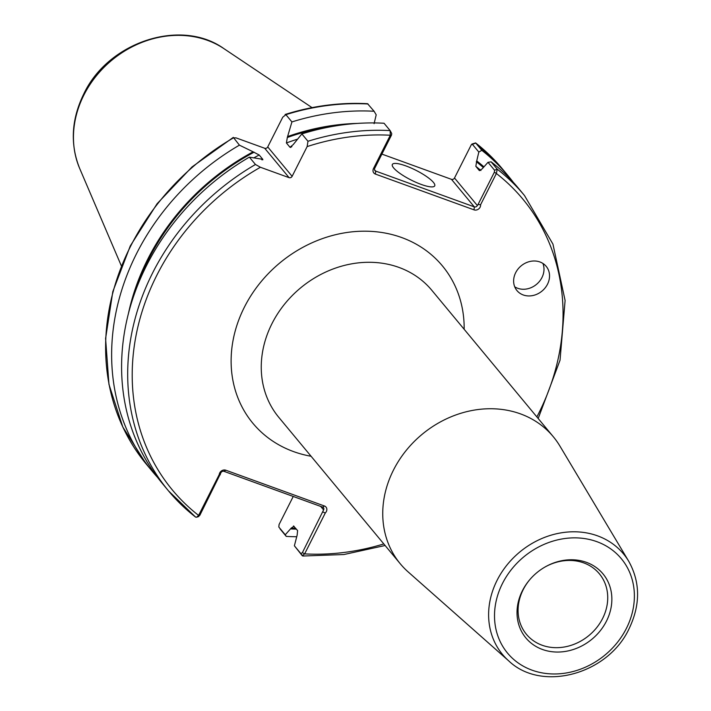 <?xml version="1.0" encoding="UTF-8"?>
<svg xmlns="http://www.w3.org/2000/svg" width="711" height="711" viewBox="0 0 711 711"><rect width="100%" height="100%" fill="white"/><g stroke="black" fill="none" stroke-linecap="round" stroke-linejoin="round"><path stroke-width="1.07" d="M544.822 567.129A47.388 40.829 -39.7 0 1 599.373 573.804A47.388 40.829 -39.7 0 1 602.617 618.463A47.388 40.829 -39.7 0 1 526.433 634.31A47.388 40.829 -39.7 0 1 523.198 589.65A47.388 40.829 -39.7 0 1 529.953 579.465M606.447 621.156A50.126 43.184 -39.7 0 1 542.44 649.463A50.126 43.184 -39.7 0 1 522.434 590.672A50.126 43.184 -39.7 0 1 529.766 579.678A50.126 43.184 -39.7 0 1 545.061 566.987A50.126 43.184 -39.7 0 1 598.991 569.751A50.126 43.184 -39.7 0 1 606.447 621.156M515.671 272.686A18.984 16.362 140.3 0 0 516.968 290.586A18.984 16.362 140.3 0 0 547.497 284.231A18.984 16.362 140.3 0 0 546.19 266.341A18.984 16.362 140.3 0 0 515.671 272.686M514.72 286.809A18.984 16.362 140.3 0 0 541.951 277.557A18.984 16.362 140.3 0 0 542.902 263.434M421.223 184.433A23.73 5.43 26.8 0 0 434.714 185.864A23.73 5.43 26.8 0 0 405.839 165.894A23.73 5.43 26.8 0 0 392.348 164.463A23.73 5.43 26.8 0 0 421.223 184.433M307.97 141.267A231.279 199.284 -39.7 0 1 390.135 130.593L391.725 133.57L391.521 135.037L374.715 168.303A2.373 2.044 140.3 0 0 375.666 171.084L474.317 206.874A2.373 2.044 140.3 0 0 477.348 205.532L478.041 204.519L480.6 204.715A4.746 4.088 -39.7 0 1 480.112 207.185A4.746 4.088 -39.7 0 1 474.05 209.861L375.39 174.071A4.746 4.088 -39.7 0 1 373.497 168.507L390.303 135.241L390.135 130.593L384.038 123.243A231.279 199.284 140.3 0 0 301.864 133.917L293.208 144.6L289.999 147.284L286.409 142.964L287.315 137.499L291.919 121.928L285.893 114.667L282.756 117.208L267.736 146.928L292.123 176.319L307.134 146.59L307.97 141.267L301.864 133.917M195.641 517.137L168.48 490.857A231.279 199.284 -39.7 0 1 152.652 272.864A231.279 199.284 -39.7 0 1 255.471 164.49L249.365 157.14A231.279 199.284 140.3 0 0 162.375 483.498L168.48 490.857A231.279 199.284 -39.7 0 0 195.498 517.004L196.591 517.235L198.6 515.422L219.255 474.53A4.746 4.088 -39.7 0 1 225.805 470.211L324.456 506.001A4.746 4.088 -39.7 0 1 326.349 511.565A4.746 4.088 -39.7 0 1 325.291 512.995L304.637 553.887L302.282 555.735L294.381 545.79L297.136 535.179L297.607 530.566L293.474 525.962M294.381 545.79L300.895 553.638L302.406 552.634L323.594 509.911A2.373 2.044 140.3 0 0 322.652 507.13L223.992 471.34A2.373 2.044 140.3 0 0 220.961 472.682L199.773 515.404L198.262 516.399M559.93 446.099A99.442 85.684 140.3 0 0 553.354 436.794A99.442 85.684 140.3 0 0 393.476 470.06A99.442 85.684 140.3 0 0 400.284 563.787A99.442 85.684 140.3 0 0 408.212 571.964L508.756 660.901A78.663 67.776 -39.7 0 1 497.105 580.292A78.663 67.776 -39.7 0 1 562.836 532.583A78.663 67.776 -39.7 0 1 628.773 561.343L559.93 446.099M249.365 157.14L262.786 159.326L259.195 154.998L253.116 151.825A220.446 189.944 140.3 0 0 147.71 259.257A220.446 189.944 140.3 0 0 128.513 313.151M253.116 151.825L239.42 145.151A231.279 199.284 140.3 0 0 136.601 253.525A231.279 199.284 140.3 0 0 152.43 471.509A231.279 199.284 140.3 0 0 157.54 477.392M124.949 329.469L125.305 327.531M294.025 526.247L291.243 528.077L285.253 534.779L286.24 536.396L280.063 528.904M286.24 536.396A231.279 199.284 140.3 0 0 296.54 536.734M262.83 159.824L262.786 159.326A215.975 186.086 140.3 0 0 261.835 159.815M483.8 166.738A220.446 189.944 140.3 0 0 476.726 160.89L478.832 152.065L472.237 144.12L471.313 144.733L454.507 177.999A2.373 2.044 -39.7 0 1 451.476 179.341L381.896 154.1M478.041 204.519L494.358 172.213L494.563 170.231L487.995 162.321L482.2 168.818L479.418 170.649L475.837 166.33L476.726 160.89M494.563 170.231L497.238 169.2A231.279 199.284 -39.7 0 1 524.478 195.507L518.381 188.157A231.279 199.284 140.3 0 0 491.141 161.841L497.238 169.2L496.376 173.493L480.6 204.715M292.123 176.319A2.373 2.044 -39.7 0 1 289.093 177.661L260.422 167.263A227.724 196.209 140.3 0 0 156.784 275.344A227.724 196.209 140.3 0 0 198.6 515.422L199.773 515.404M290.799 147.453L289.999 147.284A215.975 186.086 140.3 0 1 291.91 146.59M357.215 123.421A220.446 189.944 140.3 0 0 287.839 136.468M291.919 121.928A231.279 199.284 140.3 0 1 374.093 111.254L376.199 114.835L374.093 123.661M374.093 111.254L367.56 103.708C340.116 102.26 312.636 105.85 285.12 114.471L285.893 114.667A231.279 199.284 140.3 0 1 368.067 103.993M289.093 177.661L264.705 148.27L236.034 137.872L233.395 137.89A231.279 199.284 140.3 0 0 146.404 464.247L152.43 471.509M264.705 148.27A2.373 2.044 140.3 0 0 267.736 146.928M487.995 162.321L491.141 161.841M290.826 528.904A220.446 189.944 140.3 0 0 296.416 529.135M513.271 182.274A231.279 199.284 140.3 0 0 508.436 176.168A231.279 199.284 140.3 0 0 481.809 150.323L478.832 152.065M471.891 144.066L475.641 142.929L481.809 150.323M385.113 545.497L343.92 554.527L302.797 556.02L300.895 553.638M239.42 145.151L233.324 137.374L192.023 166.934L157.113 203.71L130.273 245.953L112.818 291.617L105.592 338.516L108.961 384.375L122.79 426.982L146.404 464.247M255.471 164.49L260.422 167.263M475.641 142.929L502.41 168.907A231.279 199.284 140.3 0 0 475.783 143.062L471.313 144.733M293.243 496.465L279.076 524.514L278.819 527.029L285.253 534.779M391.521 135.037L390.303 135.241A227.724 196.209 140.3 0 0 307.134 146.59M220.312 474.752L219.255 474.53M536.867 416.93A227.724 196.209 140.3 0 0 496.376 173.493L494.358 172.213M302.406 552.634L304.637 553.887A227.724 196.209 140.3 0 0 383.807 543.915M325.291 512.995L322.945 511.982M626.4 628.391A73.926 63.697 140.3 0 0 596.893 541.675A73.926 63.697 140.3 0 0 502.49 583.438A73.926 63.697 140.3 0 0 531.997 670.153A73.926 63.697 140.3 0 0 626.4 628.391M553.354 436.794L431.861 290.346A99.442 85.684 140.3 0 0 271.984 323.612A99.442 85.684 140.3 0 0 278.792 417.339L400.284 563.787M311.089 456.266A123.181 106.135 -39.7 0 1 244.406 307.125A123.181 106.135 -39.7 0 1 376.075 231.759A123.181 106.135 -39.7 0 1 464.159 329.282M322.652 507.13L324.456 506.001M79.659 168.418C69.989 144.244 71.349 119.448 83.729 94.021C108.072 42.029 180.914 17.739 223.992 48.686A96.776 83.391 140.3 0 0 83.907 95.016A96.776 83.391 140.3 0 0 79.659 168.418L121.341 265.843M259.195 154.998A215.975 186.086 140.3 0 0 253.711 157.931M254.111 152.19A219.539 189.162 140.3 0 0 135.019 292.177M483.178 167.396A219.539 189.162 140.3 0 0 476.308 161.717M480.92 170.533A215.975 186.086 140.3 0 0 475.837 166.33M297.394 139.205A215.975 186.086 140.3 0 0 286.409 142.964M335.396 125.936A219.539 189.162 140.3 0 0 287.315 137.499M291.243 528.077A219.539 189.162 140.3 0 0 295.705 528.273M374.484 169.662L375.666 171.084L375.39 174.071M474.05 209.861L474.317 206.874L451.476 179.341M454.507 177.999L477.348 205.532M323.594 509.911L320.697 506.428M391.681 133.499L390.135 130.593M374.715 168.303L373.497 168.507M223.992 471.34L225.805 470.211M508.756 660.901C541.675 692.514 608.021 674.312 629.102 628.675C640.504 604.759 640.389 582.318 628.773 561.343M223.992 48.686L312.049 107.637M502.41 168.907L508.436 176.168M538.183 418.503L560.037 360.184L565.103 300.495L552.945 244.113L524.478 195.507M198.751 516.533L196.591 517.235"/></g></svg>
